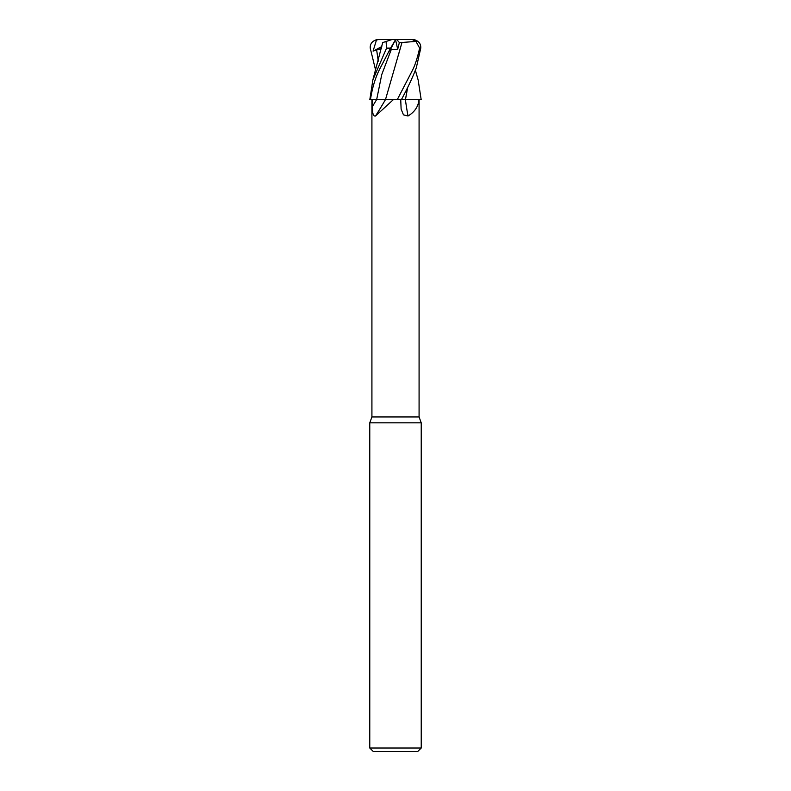 <?xml version="1.0" encoding="UTF-8"?>
<svg xmlns="http://www.w3.org/2000/svg" width="791" height="791" viewBox="0 0 791 791"><rect width="100%" height="100%" fill="white"/><g stroke="black" fill="none" stroke-linecap="round" stroke-linejoin="round"><path stroke-width="1.19" d="M370.237 48.132C369.98 44.138 371.938 41.369 376.13 39.837L376.14 41.053L377.366 39.609L395.5 39.55L392 39.55L386.067 41.478L386.572 48.122L372.858 79.94L369.832 99.587L397.22 99.587L393.404 99.587L375.498 116.01C373.263 116.524 372.274 113.321 372.531 106.38L372.502 99.587M407.662 87.564L405.417 99.587L418.993 99.587C418.35 106.538 414.692 112.006 408.008 116.01L403.459 114.853L401.116 109.109L400.73 99.587M371.918 99.587L371.918 416.946L419.082 416.946L421.227 422.839L421.227 748.019L369.773 748.019L373.204 751.45L417.796 751.45L421.227 748.019M371.918 416.946L369.773 422.839L421.227 422.839M385.415 99.587L385.474 99.587A377.564 296.843 -68.8 0 1 375.498 116.01M385.474 99.587L393.404 99.587M402.668 99.547L405.368 99.587A377.564 217.505 -74.1 0 0 408.008 116.01M405.368 99.587L418.993 99.587M383.862 99.547L380.59 99.557M383.368 99.547L401.433 99.587C407.968 87.435 412.932 76.836 416.313 67.779L420.763 48.122L419.635 48.122C417.361 58.218 414.909 65.722 412.279 70.636L397.3 99.587M390.596 48.132L395.579 39.57L389.666 51.099L391.238 49.625L397.695 49.23L399.366 42.576L401.976 42.487L385.494 99.587M382.963 42.487L386.404 41.369M376.13 39.837L377.702 39.57M376.14 41.053L373.085 51.099L381.381 48.538M382.686 42.585L372.858 79.94M375.636 70.261L370.237 48.122M416.462 41.369L401.976 42.487L398.298 55.4M399.366 42.576L396.785 39.55L412.289 39.55L416.007 41.478L419.635 48.122M397.695 49.23L395.51 39.59L394.768 41.053M370.465 99.587C372.294 87.435 375.596 76.836 380.362 67.779L390.596 48.122L386.572 48.122M415.364 70.261L418.142 79.94L421.168 99.587L405.041 99.547M420.763 48.132C421.02 44.138 419.062 41.369 414.87 39.837L413.298 39.57M407.622 87.633L405.882 97.372M395.5 39.609L396.785 39.55M413.634 39.609L412.289 39.55M373.085 51.099L381.816 46.6M376.615 99.587A375.211 295.003 -68.8 0 1 372.531 106.38M376.664 99.567L381.746 74.601L391.238 49.625M376.605 49.625L378.256 61.164M419.082 99.587L419.082 416.946M369.773 422.839L369.773 748.019"/></g></svg>

